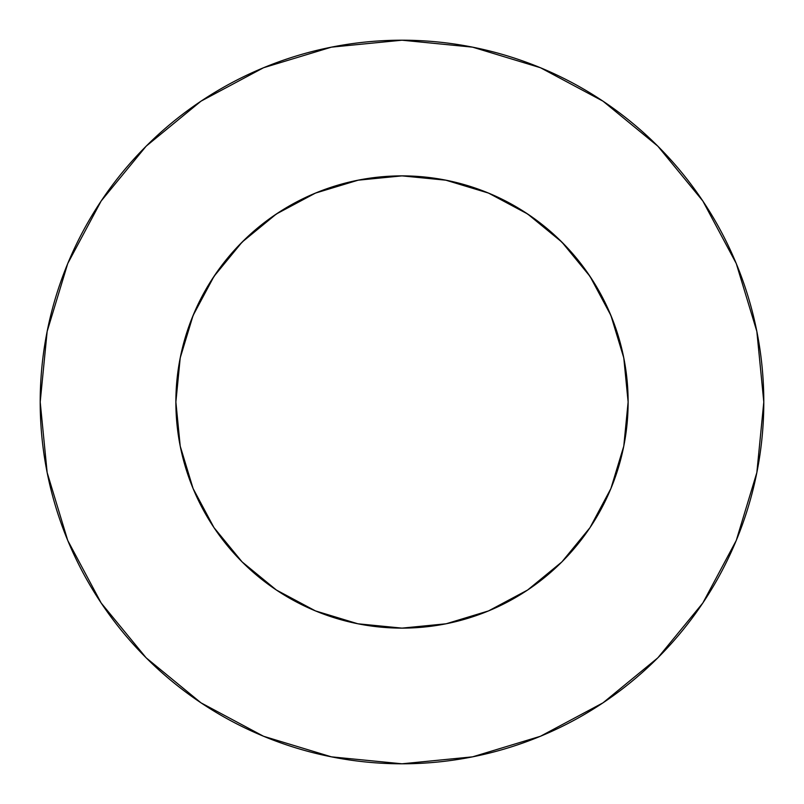 <?xml version="1.0" encoding="UTF-8"?>
<svg xmlns="http://www.w3.org/2000/svg" width="804" height="804" viewBox="0 0 804 804"><rect width="100%" height="100%" fill="white"/><g stroke="black" fill="none" stroke-linecap="round" stroke-linejoin="round"><path stroke-width="1.21" d="M623.783 446.119L610.909 488.53L623.783 446.119L628.125 402A226.125 226.125 0 0 0 402 175.875A226.125 226.125 0 0 0 175.875 402A226.125 226.125 0 0 1 402 175.875A226.125 226.125 0 0 1 628.125 402L623.783 357.88L610.909 315.469L590.015 276.375L561.895 242.104L527.695 214.025M763.8 402A361.8 361.8 0 0 0 402 40.2A361.8 361.8 0 0 0 40.2 402A361.8 361.8 0 0 1 402 40.2A361.8 361.8 0 0 1 763.8 402A361.8 361.8 0 0 1 402 763.8A361.8 361.8 0 0 1 40.2 402A361.8 361.8 0 0 0 402 763.8A361.8 361.8 0 0 0 763.8 402L756.845 331.419L736.263 263.541L702.827 200.99L657.833 146.167L603.01 101.173L540.459 67.737L472.581 47.155L402 40.2L331.419 47.155L263.541 67.737L200.99 101.173L146.167 146.167L101.173 200.99L67.737 263.541L47.155 331.419L40.2 402L47.155 472.581L67.737 540.459L101.173 603.01L146.167 657.833L200.99 702.827L263.541 736.263L331.419 756.845L402 763.8L472.581 756.845L540.459 736.263L603.01 702.827L657.833 657.833L702.827 603.01L736.263 540.459L756.845 472.581L763.8 402M358.986 180.006L353.237 181.191M590.015 276.375L561.895 242.104L527.625 213.985L488.53 193.091L445.607 180.116M445.014 180.006L450.763 181.191M402 175.875L357.88 180.217L402 175.875L446.119 180.217L406.754 175.925M276.375 213.985L242.104 242.104L276.375 213.985L315.469 193.091L358.393 180.116M486.5 192.256L498.289 197.392M523.655 211.392L536.73 220.396M556.77 237.14L568.559 249.059M584.699 268.757L594.086 282.686M606.467 305.44L612.819 320.233M621.361 347.117L624.276 360.443M193.091 488.53L180.217 446.119L193.091 488.53L213.985 527.625L242.104 561.895L276.305 589.975M179.724 360.443L182.639 347.117M191.181 320.233L197.533 305.44M209.914 282.686L219.321 268.737M235.441 249.059L247.22 237.15M267.27 220.396L280.345 211.392M305.711 197.392L317.5 192.256M702.827 200.99L657.833 146.167L603.101 101.244M200.99 101.173L146.167 146.167L101.244 200.899M101.173 603.01L146.167 657.833L200.899 702.756M603.01 702.827L657.833 657.833L702.756 603.101M213.985 527.625L242.104 561.895L276.375 590.015L315.469 610.909L357.88 623.783L402 628.125L446.119 623.783L488.53 610.909L527.625 590.015L561.895 561.895L589.975 527.695M180.217 446.119L175.875 402A226.125 226.125 0 0 0 402 628.125A226.125 226.125 0 0 0 628.125 402A226.125 226.125 0 0 1 402 628.125A226.125 226.125 0 0 1 175.875 402L180.217 357.88L193.091 315.469L213.985 276.375L242.104 242.104L214.025 276.305M527.625 590.015L561.895 561.895L590.015 527.625L610.909 488.53"/></g></svg>
